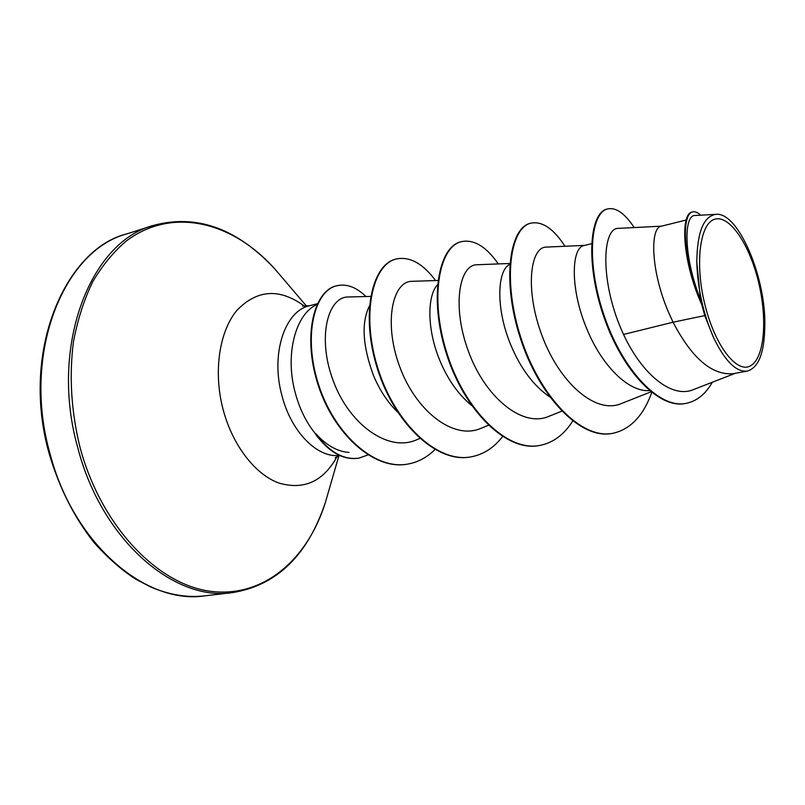 <?xml version="1.0" encoding="UTF-8"?>
<svg xmlns="http://www.w3.org/2000/svg" width="805" height="805" viewBox="0 0 805 805"><rect width="100%" height="100%" fill="white"/><g stroke="black" fill="none" stroke-linecap="round" stroke-linejoin="round"><path stroke-width="1.21" d="M758.541 282.122C767.638 319.404 764.458 358.195 750.572 365.782C736.857 373.983 714.79 345.607 704.798 304.22C694.604 262.913 700.048 222.713 715.001 219.151C729.823 214.965 749.626 244.76 758.541 282.122M317.009 304.461C295.536 313.89 284.749 354.411 295.183 392.578C299.641 409.151 306.544 423.048 315.882 434.267L315.701 433.593C326.377 445.396 337.506 451.675 349.088 452.43M315.882 434.267L315.63 434.308C329.124 452.39 343.403 460.359 358.467 458.206L358.718 458.156M704.757 315.6L713.492 337.466C724.953 361.123 736.223 372.333 747.312 371.085L733.114 373.681C711.942 375.422 691.918 358.265 673.05 322.211L704.757 315.6L701.739 304.552C681.905 260.579 680.436 213.516 692.069 212.087L692.753 211.916C681.765 213.416 682.318 256.04 699.988 298.615L701.739 304.552M661.569 226.165L618.572 228.368C601.909 227.231 599.644 283.38 623.553 334.457L673.05 322.211L668.583 312.4C650.188 269.554 650.329 227.553 661.106 226.275L686.172 220.017M649.434 390.656C627.91 392.015 601.657 364.967 587.187 329.738C569.487 288.371 571.56 247.316 584.058 245.545L591.574 243.674M549.694 396.895C533.826 385.967 520.996 368.982 511.195 345.929C495.156 308.295 497.359 269.836 509.766 264.412M471.619 405.499C458.478 394.621 447.962 379.819 440.083 361.073C426.61 329.235 427.284 295.576 437.447 284.829M397.771 412.301C387.618 402.269 379.487 389.932 373.389 375.281C362.562 345.687 361.234 322.604 369.384 306.061M623.553 334.457C641.988 374.325 671.893 398.817 693.276 389.66L735.448 373.248M715.876 214.351L694.926 215.499C684.059 214.935 682.942 255.215 700.501 299.551L696.788 261.806C697.231 232.092 703.59 216.273 715.876 214.351C738.598 211.443 766.974 279.637 764.75 328.349C764.106 353.596 758.29 367.845 747.312 371.085M634.199 227.563C624.841 213.375 615.996 207.157 607.654 208.918L607.01 209.089C589.572 212.842 585.235 263.406 603.82 316.808C622.154 370.33 658.49 409.071 685.246 403.526L685.578 403.466M607.654 208.918C590.226 212.671 585.899 263.245 604.495 316.667C622.839 370.199 659.174 408.96 685.91 403.406C696.677 401.272 705.482 394.219 712.314 382.254M700.612 215.187C697.724 212.44 695.097 211.353 692.753 211.916M700.501 299.551L699.988 298.615M370.632 296.421L348.122 296.995C327.816 296.874 316.898 337.557 333.24 380.805C349.028 424.064 387.819 452.521 416.356 439.902L419.777 438.473M437.93 280.492L411.768 281.327C392.649 281.348 383.301 322.574 399.683 366.627C415.752 410.842 453.356 440.385 480.796 428.401L488.394 425.292M509.837 263.487L476.822 264.754C459.162 264.835 451.696 306.866 468.621 351.876C485.163 397.016 522.053 427.928 548.688 416.427L561.719 411.194M584.732 245.384L546.102 247.105C530.193 247.125 524.679 289.991 542.208 336.128C559.415 382.375 595.257 414.555 621.058 403.667L650.913 391.864M612.152 433.432L611.83 433.493C580.234 439.681 539.058 396.291 520.443 338.482C501.515 280.714 509.585 227.875 530.223 223.347L530.817 223.186C542.137 220.922 553.528 228.61 564.979 246.26M539.129 445.557L538.837 445.608C506.103 451.917 464.415 410.288 446.644 354.371C428.532 298.524 438.514 246.843 460.832 241.812L461.396 241.661C473.843 239.085 486.15 246.511 498.325 263.929M470.573 456.938L470.301 456.978C436.622 463.388 394.581 423.38 377.575 369.243C360.217 315.168 371.87 264.614 395.637 259.16L395.909 259.089M407.441 464.133L407.179 464.173C373.57 470.462 333.32 433.261 317.955 384.428C302.237 335.594 314.171 290.816 336.228 285.866L340.545 285.181M651.748 392.528C643.205 416.044 630.104 429.669 612.464 433.382C580.878 439.58 539.702 396.171 521.077 338.342C502.149 280.563 510.199 227.714 530.817 223.186M572.707 421.055C563.943 434.851 552.854 443.002 539.42 445.507C506.697 451.816 465.018 410.168 447.238 354.25C429.125 298.373 439.087 246.692 461.396 241.661M502.582 436.582C493.847 447.882 483.262 454.644 470.855 456.888C437.175 463.298 395.144 423.269 378.129 369.123C360.771 315.027 372.413 264.473 396.171 259.019C409.634 256.181 422.766 263.366 435.586 280.573M434.972 449.532C427.002 457.451 417.916 462.301 407.702 464.093C374.094 470.372 333.854 433.16 318.478 384.317C302.75 335.474 314.675 290.686 336.732 285.735C346.553 283.511 356.293 287.113 365.963 296.542M713.492 337.466C703.157 313.457 697.583 288.24 696.788 261.806M315.701 433.593C329.275 452.108 343.695 460.279 358.97 458.115L367.945 454.946M204.963 595.831C146.53 605.048 73.798 544.915 50.141 454.141C21.353 353.948 63.464 250.375 126.959 233.853L153.363 225.44C90.371 241.701 48.853 346.522 77.954 448.375C101.923 540.618 174.564 601.838 232.484 592.621L204.963 595.831C187.726 597.863 169.825 594.996 151.239 587.227L135.542 579.087C121.937 570.292 108.172 558.217 94.276 542.852C74.473 517.867 59.5 488.323 49.347 454.241C19.712 350.98 65.98 248.473 126.959 233.853M327.756 494.23L325.28 502.773C307.621 559.173 263.799 598.014 210.779 591.333C158.011 584.863 101.44 526.752 80.138 447.842C71.222 411.637 68.999 376.257 73.466 341.723C77.612 319.796 83.992 299.873 92.605 281.961C102.316 265.489 113.565 251.814 126.355 240.947C172.894 206 233.329 222.281 274.928 269.091L280.704 275.863M337.043 456.636C323.248 481.621 303.767 490.396 278.611 482.96C255.074 474.276 232.575 445.296 223.146 409.695C213.084 371.739 219.302 330.956 237.254 309.955C257.57 289.337 280.029 288.12 304.652 306.303M339.499 455.429C317.462 458.287 291.068 431.872 281.891 395.406C270.43 353.938 284.859 310.72 309.673 305.699L302.529 306.081M338.875 455.882L325.28 502.773C307.57 555.5 276.638 585.456 232.484 592.621M685.246 403.526L685.91 403.406M317.341 303.747L309.673 305.699M612.464 433.382L611.83 433.493M539.42 445.507L538.837 445.608M470.855 456.888L470.301 456.978M396.171 259.019L395.637 259.16M407.702 464.093L407.179 464.173M336.732 285.735L336.228 285.866M339.841 455.58L335.202 457.713M306.625 306.232L274.928 269.091C237.062 228.348 196.541 213.798 153.363 225.44M358.467 458.206L358.97 458.115"/></g></svg>
